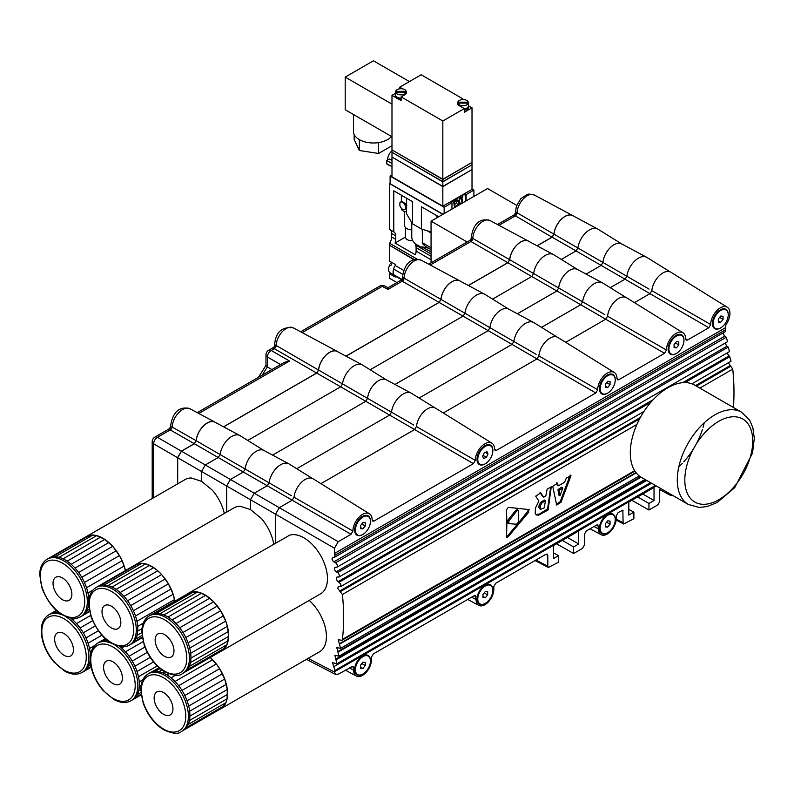 <?xml version="1.0" encoding="UTF-8"?>
<svg xmlns="http://www.w3.org/2000/svg" width="794" height="794" viewBox="0 0 794 794"><rect width="100%" height="100%" fill="white"/><g stroke="black" fill="none" stroke-linecap="round" stroke-linejoin="round"><path stroke-width="1.19" d="M719.662 317.431L723.046 319.387L720.694 322.314L718.342 322.106L718.342 318.97L720.694 316.042L723.046 316.25L723.046 319.387M718.342 320.955L720.694 322.314M713.161 323.525A10.65 6.154 -60 0 1 717.806 312.806A10.65 6.154 -60 0 1 726.024 309.958A10.65 6.154 -60 0 1 728.227 314.831A10.65 6.154 -60 0 1 723.572 325.55A10.65 6.154 -60 0 1 715.364 328.408A10.65 6.154 -60 0 1 713.161 323.525M715.096 328.23A10.65 6.154 -60 0 1 714.799 328.081A10.65 6.154 -60 0 1 712.595 323.198A10.65 6.154 -60 0 1 720.128 310.156A10.65 6.154 -60 0 1 725.458 309.63A10.65 6.154 -60 0 1 725.726 309.809M606.676 522.254L610.06 524.209L607.708 527.137L605.356 526.928L605.356 523.792L607.708 520.864L610.06 521.072L610.06 524.209M605.356 525.787L607.708 527.137M600.175 528.347A10.65 6.154 -60 0 1 604.83 517.628A10.65 6.154 -60 0 1 613.037 514.78A10.65 6.154 -60 0 1 615.241 519.653A10.65 6.154 -60 0 1 610.596 530.372A10.65 6.154 -60 0 1 602.388 533.231A10.65 6.154 -60 0 1 600.175 528.347M602.11 533.052A10.65 6.154 -60 0 1 601.822 532.903A10.65 6.154 -60 0 1 599.619 528.03A10.65 6.154 -60 0 1 607.142 514.978A10.65 6.154 -60 0 1 612.472 514.452A10.65 6.154 -60 0 1 612.75 514.631M484.28 592.919L487.665 594.875L485.313 597.803L482.96 597.594L482.96 594.458L485.313 591.53L487.665 591.738L487.665 594.875M482.96 596.443L485.313 597.803M477.78 599.013A10.65 6.154 -60 0 1 482.434 588.294A10.65 6.154 -60 0 1 490.642 585.446A10.65 6.154 -60 0 1 492.846 590.319A10.65 6.154 -60 0 1 488.201 601.038A10.65 6.154 -60 0 1 479.993 603.897A10.65 6.154 -60 0 1 477.78 599.013M479.715 603.718A10.65 6.154 -60 0 1 479.427 603.569A10.65 6.154 -60 0 1 477.214 598.686A10.65 6.154 -60 0 1 484.747 585.644A10.65 6.154 -60 0 1 490.077 585.118A10.65 6.154 -60 0 1 490.355 585.297M606.676 382.658L610.06 384.624L607.708 387.551L605.356 387.333L605.356 384.197L607.708 381.269L610.06 381.477L610.06 384.624M605.356 386.192L607.708 387.551M600.175 388.762A10.65 6.154 -60 0 1 604.83 378.033A10.65 6.154 -60 0 1 613.037 375.185A10.65 6.154 -60 0 1 615.241 380.058A10.65 6.154 -60 0 1 610.596 390.777A10.65 6.154 -60 0 1 602.388 393.635A10.65 6.154 -60 0 1 600.175 388.762M602.11 393.457A10.65 6.154 -60 0 1 601.822 393.308A10.65 6.154 -60 0 1 599.619 388.435A10.65 6.154 -60 0 1 607.142 375.383A10.65 6.154 -60 0 1 612.472 374.857A10.65 6.154 -60 0 1 612.75 375.036M361.885 523.99L365.27 525.946L362.918 528.873L360.565 528.665L360.565 525.529L362.918 522.601L365.27 522.809L365.27 525.946M360.565 527.524L362.918 528.873M355.384 530.084A10.65 6.154 -60 0 1 360.039 519.365A10.65 6.154 -60 0 1 368.247 516.517A10.65 6.154 -60 0 1 370.451 521.39A10.65 6.154 -60 0 1 365.796 532.109A10.65 6.154 -60 0 1 357.588 534.967A10.65 6.154 -60 0 1 355.384 530.084M357.32 534.789A10.65 6.154 -60 0 1 357.022 534.64A10.65 6.154 -60 0 1 354.819 529.767A10.65 6.154 -60 0 1 362.352 516.715A10.65 6.154 -60 0 1 367.682 516.189A10.65 6.154 -60 0 1 367.95 516.368M728.336 362.759L732.753 369.111A212.961 119.695 61.3 0 1 733.398 407.471M636.897 424.453L342.373 594.498A212.961 126.127 58.7 0 1 342.373 639.418L341.827 640.361L338.254 639.686L340.566 648.37L336.775 647.576L338.949 656.181L334.87 655.229L336.904 663.754L332.497 662.633L334.939 670.493A212.981 126.147 58.7 0 1 334.453 671.764L335.634 674.493L338.224 674.185L353.072 666.206L353.667 670.245A12.555 7.245 120 0 0 356.377 676.051A12.555 7.245 120 0 0 366.014 672.548A12.555 7.245 120 0 0 371.413 659.993L371.413 657.194L373.299 653.938L474.177 595.689L475.477 595.54L476.063 599.579A12.555 7.245 120 0 0 478.782 605.385A12.555 7.245 120 0 0 488.409 601.882A12.555 7.245 120 0 0 493.818 589.327L493.818 586.528L495.694 583.272L545.925 554.272L547.215 554.123L547.8 555.363L547.8 566.231L548.386 567.472L558.569 562.192L558.569 555.631L553.487 552.902M558.579 485.729L564.514 482.305L566.35 478.097L570.946 475.775L561.05 502.215L556.673 505.034L552.743 486.315L557.438 483.248M557.378 483.268L558.202 485.571L557.229 485.015L556.991 483.496M528.744 509.46L528.744 512.16L508.299 536.625L506.82 537.607L506.374 536.506A213.03 122.991 -120 0 0 506.374 509.946L508.299 507.366L529.201 509.589M540.496 493.024L535.692 496.151L538.868 501.064L535.384 508.19L535.225 513.519L536.367 514.949L538.65 515.167L548.078 509.996L551.264 486.811M540.764 492.955L543.562 497.004L545.815 496.032L547.126 489.193L551.324 486.782M540.426 493.064L542.501 496.389L544.049 497.054M528.437 509.43L527.623 511.505L518.353 523.038M517.609 523.971L506.443 537.26M518.641 511.376L518.095 510.195L516.924 510.77L508.875 520.924L508.875 523.633L516.576 524.258L518.641 521.767A213.03 122.991 -120 0 0 518.641 511.376M518.214 510.244L517.192 509.649L515.554 510.582L507.753 520.278L507.753 522.978M540.267 505.609L542.213 502.632L545.528 500.716L544.118 507.922L540.307 509.46L540.267 505.609L539.146 504.954L538.808 507.545L540.307 509.46M542.213 502.632L541.081 501.987L544.396 500.061L545.528 500.716M550.649 487.169L547.612 508.914L539.414 514.016L535.94 514.641M541.081 501.987L539.146 504.954M516.715 205.378L487.556 188.535L431.063 221.159L431.063 262.844M404.761 209.517A4.258 2.461 -120 0 0 404.761 204.594A4.258 2.461 -120 0 0 400.494 202.133A4.258 2.461 -120 0 0 399.898 202.778L399.898 205.725A4.258 2.461 -120 0 0 404.761 209.517L406.578 208.306M401.367 208.256L401.367 208.624A5.588 3.226 180 0 0 406.578 211.77M404.652 211.482L404.652 226.072A7.454 4.307 180 0 0 411.768 229.803M412.82 240.761A6.66 3.841 180 0 1 405.387 237.088L405.387 227.451M405.387 237.088L395.045 243.063A8.526 4.923 120 0 0 395.759 239.361L395.759 235.887A8.526 4.923 120 0 0 393.993 231.987A8.526 4.923 120 0 0 393.774 231.878L393.774 190.828L412.493 201.626L412.493 223.809L421.386 228.94L421.386 206.768L438.685 216.752M401.367 201.636L401.367 195.205M401.367 201.934C401.843 201.17 403.68 202.242 406.875 205.14M406.578 198.212L406.578 213.884L412.493 223.809M431.063 233.009L427.48 230.935L421.386 228.94M395.045 243.063L415.381 254.805A8.526 4.923 -60 0 0 416.096 251.103L431.063 259.747M417.217 259.191L389.636 243.272A8.526 4.923 120 0 0 391.611 236.969L391.611 233.496A8.526 4.923 120 0 0 390.053 229.724M442.834 214.36L389.636 183.652L389.636 229.486L393.774 231.878M422.239 229.277L422.577 243.698L425.247 246.269L431.063 249.683M411.768 223.193L411.768 237.029A20.237 11.682 0 0 0 422.646 247.391L431.063 251.767M428.194 248.026A20.237 11.682 180 0 1 422.646 246.914M431.063 231.699L427.48 230.935M416.096 251.103L416.096 247.629A8.526 4.923 -60 0 0 415.53 245.009L415.53 243.818M389.636 243.272L389.636 245.286L414.408 259.598M415.53 245.009L431.063 253.981M390.013 245.505L413.922 259.747M389.636 245.723L389.636 261.166L395.283 264.422L395.283 265.543A7.722 4.456 120 0 0 393.496 268.968L402.766 274.327M390.747 273.136L389.636 273.771L389.636 278.337L396.921 282.545M403.789 270.456L395.283 265.543M389.636 273.771L395.283 277.037L395.283 276.064M393.496 268.968L393.496 274.555L401.982 279.458M393.496 274.555A7.722 4.456 120 0 0 394.529 275.627L401.675 279.756M393.496 274.019A7.454 4.307 -60 0 1 393.119 271.985A7.454 4.307 -60 0 1 393.496 269.503M393.655 274.813L390.142 272.789A7.454 4.307 -60 0 1 388.603 269.374A7.454 4.307 -60 0 1 389.765 264.878L390.896 265.533A7.454 4.307 -60 0 1 391.69 264.144L390.569 263.499A7.454 4.307 -60 0 1 391.511 262.248M86.159 536.684A33.288 19.215 60 0 1 86.298 536.605A33.288 19.215 60 0 1 89.275 535.414A33.288 19.215 60 0 1 92.819 535.047A33.288 19.215 60 0 1 96.66 535.613A33.288 19.215 60 0 1 100.689 537.072A33.288 19.215 60 0 1 104.798 539.404A33.288 19.215 60 0 1 108.838 542.52A33.288 19.215 60 0 1 112.708 546.332A33.288 19.215 60 0 1 116.281 550.728A33.288 19.215 60 0 1 119.447 555.572A33.288 19.215 60 0 1 122.107 560.713A33.288 19.215 60 0 1 124.192 565.993A33.288 19.215 60 0 1 125.462 570.529L122.107 560.713L119.447 555.572L112.708 546.332L104.798 539.404L96.66 535.613L92.819 535.047L86.159 536.684L48.791 558.261M86.298 536.605L185.161 479.526A33.288 19.215 60 0 1 191.235 477.968L201.527 481.333L212.375 490.176A33.288 19.215 60 0 1 224.325 513.45M67.927 600.81A13.319 7.692 60 0 1 55.272 591.679A13.319 7.692 60 0 1 55.808 577.268A13.319 7.692 60 0 1 69.118 584.96A13.319 7.692 60 0 1 69.118 600.333A13.319 7.692 60 0 1 67.927 600.81M77.445 618.06A33.288 19.215 -120 0 0 80.422 616.869L81.931 616.005A33.288 19.215 -120 0 0 82.07 615.916L89.583 611.579M82.07 615.916A33.288 19.215 -120 0 0 84.68 613.772L89.464 611.003M84.68 613.772A33.288 19.215 -120 0 0 86.705 610.814L89.166 609.395M86.705 610.814A33.288 19.215 -120 0 0 88.074 607.132L88.809 606.705M88.819 600.333A33.288 19.215 -120 0 0 88.72 598.1L89.236 597.803M88.72 598.1A33.288 19.215 -120 0 0 87.965 593.009L92.819 590.2M87.965 593.009A33.288 19.215 -120 0 0 86.536 587.739L124.192 565.993M86.536 587.739A33.288 19.215 -120 0 0 84.452 582.459L122.107 560.713M84.452 582.459A33.288 19.215 -120 0 0 81.782 577.317L119.447 555.572M81.782 577.317A33.288 19.215 -120 0 0 78.616 572.474L116.281 550.728M78.616 572.474A33.288 19.215 -120 0 0 75.053 568.077L112.708 546.332M75.053 568.077A33.288 19.215 -120 0 0 71.182 564.266L108.838 542.52M71.182 564.266A33.288 19.215 -120 0 0 67.133 561.15L104.798 539.404M67.133 561.15A33.288 19.215 -120 0 0 63.034 558.817L100.689 537.072M63.034 558.817A33.288 19.215 -120 0 0 58.994 557.348L96.66 535.613M58.994 557.348A33.288 19.215 -120 0 0 55.153 556.793L92.819 535.047M55.153 556.793A33.288 19.215 -120 0 0 51.62 557.15L89.275 535.414M88.074 607.132A33.288 19.215 -120 0 0 88.66 603.897M51.62 557.15A33.288 19.215 -120 0 0 48.642 558.341A33.288 19.215 -120 0 0 48.494 558.43M264.184 450.625A15.682 9.052 120 0 0 263.886 450.456A15.682 9.052 120 0 0 252.442 454.237A15.682 9.052 120 0 0 245.177 469.016L269.087 482.831L267.231 485.739L243.301 472.023L194.351 443.757L196.217 440.749L220.127 454.565L218.271 457.473L205.289 464.966L201.527 471.487L201.527 481.333M177.687 483.844L177.687 457.721L181.459 451.2L194.351 443.757M54.667 640.113A13.319 7.692 60 0 1 57.376 632.897A13.319 7.692 60 0 1 70.686 640.589A13.319 7.692 60 0 1 70.686 655.963A13.319 7.692 60 0 1 60.87 652.847A13.319 7.692 60 0 1 54.667 640.113M94.694 645.492L89.514 648.49A33.288 19.215 -120 0 0 88.055 643.219L101.84 635.25M88.055 643.219A33.288 19.215 -120 0 0 85.951 637.929L98.297 630.803M85.951 637.929A33.288 19.215 -120 0 0 83.271 632.798L95.191 625.92M83.271 632.798A33.288 19.215 -120 0 0 80.095 627.965L92.6 620.749M80.095 627.965A33.288 19.215 -120 0 0 76.512 623.588L90.615 615.449M76.512 623.588A33.288 19.215 -120 0 0 72.641 619.786L74.785 618.556M58.855 612.621A33.288 19.215 -120 0 0 56.622 612.412L57.773 611.747M56.622 612.412A33.288 19.215 -120 0 0 53.099 612.799L56.632 610.765M50.439 613.841L56.305 610.457M66.091 616.928A33.288 19.215 -120 0 1 87.241 646.296A33.288 19.215 -120 0 1 81.99 672.498L83.499 671.625A33.288 19.215 -120 0 0 83.727 671.496L91.161 667.198M83.727 671.496A33.288 19.215 -120 0 0 86.318 669.322L91.032 666.603M86.318 669.322A33.288 19.215 -120 0 0 88.323 666.345L90.724 664.955M88.323 666.345A33.288 19.215 -120 0 0 89.672 662.653L90.377 662.246M90.397 655.963A33.288 19.215 -120 0 0 90.278 653.581L90.844 653.254M89.672 662.653A33.288 19.215 -120 0 0 90.228 659.516M53.099 612.799A33.288 19.215 -120 0 0 50.211 613.97A33.288 19.215 -120 0 0 49.992 614.099M72.641 619.786A33.288 19.215 -120 0 0 70.894 618.347M90.278 653.581A33.288 19.215 -120 0 0 89.514 648.49M725.269 331.674L725.696 329.679A212.981 119.705 61.3 0 0 725.24 327.862L726.014 324.647A13.617 7.861 120 0 0 727.254 307.238A13.617 7.861 120 0 0 716.724 310.722A13.617 7.861 120 0 0 710.69 324.498L708.804 327.753L687.574 340.011L686.244 340.14L685.698 338.929A13.617 7.861 120 0 0 682.999 332.795A13.617 7.861 120 0 0 672.468 336.269A13.617 7.861 120 0 0 666.434 350.045L664.548 353.3L618.844 379.691L617.543 379.84L616.968 378.609A13.617 7.861 120 0 0 614.268 372.475A13.617 7.861 120 0 0 603.738 375.949A13.617 7.861 120 0 0 597.703 389.725L595.818 392.98L496.449 450.357L495.148 450.506L494.573 449.275A13.617 7.861 120 0 0 491.873 443.141A13.617 7.861 120 0 0 481.343 446.615A13.617 7.861 120 0 0 475.308 460.391L473.423 463.646L374.053 521.023L372.684 521.132L372.168 519.941A13.617 7.861 120 0 0 369.478 513.797A13.617 7.861 120 0 0 358.948 517.281A13.617 7.861 120 0 0 352.913 531.057L351.027 534.312L267.231 485.739L254.249 493.223L250.487 499.744L226.647 485.988L226.647 512.11M196.217 440.749A15.682 9.052 -60 0 1 203.492 425.971A15.682 9.052 -60 0 1 214.926 422.19L239.857 435.539A16.595 9.578 120 0 0 227.987 439.3A16.595 9.578 120 0 0 220.127 454.565L245.177 469.016L243.301 472.023L230.419 479.467L338.224 541.707L334.453 548.227L334.453 553.478A212.981 126.147 58.7 0 1 334.939 555.284L334.482 557.289L332.497 557.398L331.981 559.125L332.924 561.06L336.19 563.274L337.331 565.12L337.113 567.085L334.87 567.382L334.353 569.119L335.286 571.055L338.234 573.079L339.375 574.935L339.157 576.901L336.775 577.129L336.259 578.856L337.202 580.791L340.844 584.106L340.775 586.478L338.254 586.637L337.738 588.364L342.373 594.498M264.035 450.535L240.165 435.717A16.595 9.578 120 0 0 239.857 435.539M441.007 299.417A15.682 9.052 -60 0 1 448.282 284.639A15.682 9.052 -60 0 1 459.726 280.858L484.648 294.207A16.595 9.578 120 0 0 472.777 297.968A16.595 9.578 120 0 0 464.917 313.233L463.061 316.141L439.142 302.425L441.007 299.417L513.877 341.499L512.021 344.407L463.061 316.141L370.163 369.776M508.835 309.203L484.955 294.385A16.595 9.578 120 0 0 484.648 294.207M553.994 234.19L577.903 248.006L576.047 250.914L552.128 237.198L553.994 234.19A15.682 9.052 -60 0 1 561.269 219.402A15.682 9.052 -60 0 1 572.702 215.631L597.634 228.98A16.595 9.578 120 0 0 585.764 232.741A16.595 9.578 120 0 0 577.903 248.006L626.863 276.272L625.007 279.18L576.047 250.914L561.298 259.43M537.151 245.842L552.128 237.198M621.811 243.976L597.942 229.158A16.595 9.578 120 0 0 597.634 228.98M577.704 269.613A15.682 9.052 120 0 0 577.417 269.444A15.682 9.052 120 0 0 565.973 273.225A15.682 9.052 120 0 0 558.698 288.004L582.607 301.819L580.751 304.727L507.872 262.745L509.738 259.737L533.647 273.553L531.791 276.461L492.568 299.11M468.42 285.522L507.872 262.745M318.612 370.083L342.522 383.899L340.666 386.807L316.746 373.091L318.612 370.083A15.682 9.052 -60 0 1 325.887 355.305A15.682 9.052 -60 0 1 337.331 351.524L362.253 364.873A16.595 9.578 120 0 0 350.382 368.634A16.595 9.578 120 0 0 342.522 383.899L391.482 412.165L389.626 415.073L340.666 386.807L247.768 440.442M386.43 379.869L362.56 365.051A16.595 9.578 120 0 0 362.253 364.873M509.738 259.737A15.682 9.052 -60 0 1 517.013 244.959A15.682 9.052 -60 0 1 528.457 241.178L553.378 254.527A16.595 9.578 120 0 0 541.508 258.288A16.595 9.578 120 0 0 533.647 273.553L558.698 288.004L556.832 291.011L517.38 313.789M577.566 269.523L553.686 254.705A16.595 9.578 120 0 0 553.378 254.527M223.63 426.854L316.746 373.091M346.025 356.188L439.142 302.425M508.974 309.293A15.682 9.052 120 0 0 508.686 309.124A15.682 9.052 120 0 0 497.243 312.905A15.682 9.052 120 0 0 489.967 327.684L488.102 330.691L394.985 384.455M586.111 274.109L601.078 265.464L602.954 262.457A15.682 9.052 120 0 1 610.219 247.668A15.682 9.052 120 0 1 621.662 243.897L646.594 257.246A16.595 9.578 120 0 0 634.724 261.008A16.595 9.578 120 0 0 626.863 276.272L649.085 289.095M272.59 455.121L365.706 401.357L367.572 398.35A15.682 9.052 120 0 1 374.847 383.571A15.682 9.052 120 0 1 386.281 379.79L411.213 393.139A16.595 9.578 120 0 0 399.342 396.901A16.595 9.578 120 0 0 391.482 412.165L413.704 424.988M177.687 457.721L226.647 485.988L230.419 479.467L181.459 451.2M169.191 428.988A2.66 2.6 120 0 0 170.779 426.239L196.128 440.7L194.262 443.697L170.273 429.921L169.191 428.988L170.779 426.239A5.33 3.077 0 0 1 170.66 425.584L170.66 426.477M169.33 428.77L154.87 437.117A5.33 5.33 0 0 0 152.2 441.732A5.33 3.077 0 0 0 153.669 443.846A5.33 3.236 -60 0 1 157.43 437.325L181.369 451.151L177.598 457.672L177.598 483.893M154.87 437.117A5.33 3.077 60 0 1 157.43 437.325L170.273 429.921A2.66 1.618 119.9 0 0 172.149 426.815A14.838 8.565 120 0 1 178.858 412.503A14.838 8.565 120 0 1 189.895 408.712C176.288 405.079 171.921 417.237 170.66 425.584M197.249 412.652L284.451 362.302L289.542 361.052L198.768 413.466M280.55 364.555L267.439 356.992A5.33 3.236 -60 0 1 271.201 350.472L289.542 361.052M515.594 212.504L515.594 211.214A5.33 3.077 180 0 0 515.911 212.246A2.66 2.491 -60 0 1 514.204 215.194L515.594 212.504L517.073 212.792L553.904 234.141L552.038 237.138L514.204 215.194M498.969 225.327L515.187 215.958A2.66 1.618 119.9 0 0 517.073 212.792A14.352 8.287 120 0 1 523.444 198.758A14.352 8.287 120 0 1 534.243 194.967L572.692 215.551A15.751 9.091 120 0 0 561.219 219.323A15.751 9.091 120 0 0 553.904 234.141M401.288 280.024L387.988 287.706L388.028 289.373L402.211 281.185A2.66 1.618 119.9 0 0 404.086 278.029A14.352 8.287 120 0 1 410.468 263.985A14.352 8.287 120 0 1 421.267 260.204C407.888 256.69 403.878 268.422 402.618 276.441A5.33 3.077 180 0 0 402.925 277.473L440.928 299.378L439.062 302.375L402.211 281.185L401.288 280.024L402.925 277.473A2.66 2.491 -60 0 1 401.228 280.421M430.239 265.007L470.941 241.505A2.66 1.618 119.9 0 0 472.817 238.349A14.352 8.287 120 0 1 479.199 224.305A14.352 8.287 120 0 1 489.997 220.524C476.618 217.01 472.609 228.741 471.348 236.761A5.33 3.077 180 0 0 471.656 237.793L509.659 259.688L507.793 262.685L470.941 241.505L470.018 240.344L471.656 237.793A2.66 2.491 -60 0 1 469.959 240.741M529.132 241.545A15.751 9.091 120 0 0 528.437 241.098A15.751 9.091 120 0 0 516.973 244.87A15.751 9.091 120 0 0 509.659 259.688M215.611 422.557A15.751 9.091 120 0 0 214.916 422.11A15.751 9.091 120 0 0 203.443 425.882A15.751 9.091 120 0 0 196.128 440.7M573.387 215.998A15.751 9.091 120 0 0 572.692 215.551M316.657 373.041L274.307 348.675A2.66 1.618 120 0 0 276.183 345.489L318.533 370.044L316.657 373.041L223.541 426.805M507.793 262.685L468.331 285.473M552.038 237.138L537.062 245.793M460.401 281.225A15.751 9.091 120 0 0 459.706 280.778A15.751 9.091 120 0 0 448.243 284.56A15.751 9.091 120 0 0 440.928 299.378M194.262 443.697L181.369 451.151M271.856 369.577L267.439 366.957A80.025 46.201 120 0 0 262.189 375.165M265.98 354.868A5.33 3.077 0 0 0 267.439 356.992L267.439 366.957L265.98 365.478L265.98 354.868A5.33 5.33 0 0 1 268.64 350.263A5.33 3.077 60 0 1 271.201 350.472L274.307 348.675L273.404 348.02A2.66 2.402 120 0 0 275.161 344.983L276.183 345.489A14.143 8.158 120 0 1 282.416 331.574A14.143 8.158 120 0 1 293.115 327.783L337.311 351.444A15.751 9.091 120 0 0 325.838 355.226A15.751 9.091 120 0 0 318.533 370.044M273.404 348.02L275.161 344.983A5.33 3.077 0 0 1 274.714 343.762C275.965 331.942 282.098 326.622 293.115 327.783M439.062 302.375L345.936 356.139M388.028 289.373L382.232 286.366A5.33 3.077 -62.6 0 1 384.782 286.048A5.33 5.33 0 0 0 379.671 286.158A5.33 3.077 -120 0 1 382.232 286.366L302.137 332.617M338.006 351.891A15.751 9.091 120 0 0 337.311 351.444M174.829 601.177L173.152 594.259L168.407 583.838L161.668 574.598L157.798 570.787L153.758 567.67L145.62 563.869L141.769 563.313L135.119 564.951A33.288 19.215 60 0 1 135.258 564.871A33.288 19.215 60 0 1 138.235 563.68A33.288 19.215 60 0 1 141.769 563.313A33.288 19.215 60 0 1 145.62 563.869A33.288 19.215 60 0 1 149.649 565.338A33.288 19.215 60 0 1 153.758 567.67A33.288 19.215 60 0 1 157.798 570.787A33.288 19.215 60 0 1 161.668 574.598A33.288 19.215 60 0 1 165.241 578.995A33.288 19.215 60 0 1 168.407 583.838A33.288 19.215 60 0 1 171.067 588.979A33.288 19.215 60 0 1 173.152 594.259A33.288 19.215 60 0 1 174.591 599.53A33.288 19.215 60 0 1 174.898 601.147M135.258 564.871L234.121 507.793A33.288 19.215 60 0 1 240.195 506.235L250.487 509.599L261.335 518.442A33.288 19.215 60 0 1 273.741 543.999M116.887 629.076A13.319 7.692 60 0 1 104.232 619.945A13.319 7.692 60 0 1 104.758 605.534A13.319 7.692 60 0 1 118.078 613.226A13.319 7.692 60 0 1 118.078 628.6A13.319 7.692 60 0 1 116.887 629.076M135.119 564.951L97.741 586.528M126.405 646.326A33.288 19.215 -120 0 0 129.382 645.135L130.891 644.271A33.288 19.215 -120 0 0 131.03 644.182L142.295 637.681M131.03 644.182A33.288 19.215 -120 0 0 133.64 642.038L142.205 637.096M133.64 642.038A33.288 19.215 -120 0 0 135.665 639.081L141.997 635.418M135.665 639.081A33.288 19.215 -120 0 0 137.034 635.399L141.818 632.639M137.034 635.399A33.288 19.215 -120 0 0 137.709 631.121L141.977 628.659M137.709 631.121A33.288 19.215 -120 0 0 137.67 626.367L143.307 623.111M137.67 626.367A33.288 19.215 -120 0 0 136.925 621.275L174.591 599.53M136.925 621.275A33.288 19.215 -120 0 0 135.486 616.005L173.152 594.259M135.486 616.005A33.288 19.215 -120 0 0 133.412 610.725L171.067 588.979M133.412 610.725A33.288 19.215 -120 0 0 130.742 605.584L168.407 583.838M130.742 605.584A33.288 19.215 -120 0 0 127.576 600.74L165.241 578.995M127.576 600.74A33.288 19.215 -120 0 0 124.003 596.344L161.668 574.598M124.003 596.344A33.288 19.215 -120 0 0 120.142 592.532L157.798 570.787M120.142 592.532A33.288 19.215 -120 0 0 116.093 589.406L153.758 567.67M116.093 589.406A33.288 19.215 -120 0 0 111.994 587.084L149.649 565.338M111.994 587.084A33.288 19.215 -120 0 0 107.954 585.615L145.62 563.869M107.954 585.615A33.288 19.215 -120 0 0 104.113 585.059L141.769 563.313M104.113 585.059A33.288 19.215 -120 0 0 100.58 585.416L138.235 563.68M100.58 585.416A33.288 19.215 -120 0 0 97.602 586.607A33.288 19.215 -120 0 0 97.454 586.697M334.453 548.227L250.487 499.744L250.487 509.599M103.627 668.379A13.319 7.692 60 0 1 106.336 661.164A13.319 7.692 60 0 1 119.646 668.856A13.319 7.692 60 0 1 119.646 684.23A13.319 7.692 60 0 1 109.83 681.113A13.319 7.692 60 0 1 103.627 668.379M157.172 665.948L138.464 676.756A33.288 19.215 -120 0 0 137.015 671.486L153.54 661.938M137.015 671.486A33.288 19.215 -120 0 0 134.911 666.196L150.195 657.372M134.911 666.196A33.288 19.215 -120 0 0 132.231 661.065L147.287 652.37M132.231 661.065A33.288 19.215 -120 0 0 129.055 656.231L144.905 647.08M129.055 656.231A33.288 19.215 -120 0 0 125.472 651.854L143.138 641.651M125.472 651.854A33.288 19.215 -120 0 0 121.601 648.053L123.735 646.822M107.815 640.887A33.288 19.215 -120 0 0 105.582 640.679L106.733 640.014M105.582 640.679A33.288 19.215 -120 0 0 102.059 641.066L105.592 639.031M99.399 642.108L105.265 638.723M115.051 645.194A33.288 19.215 -120 0 1 136.191 674.563A33.288 19.215 -120 0 1 130.95 700.765L132.459 699.891A33.288 19.215 -120 0 0 132.687 699.762L141.163 694.869M132.687 699.762A33.288 19.215 -120 0 0 135.278 697.589L141.074 694.244M135.278 697.589A33.288 19.215 -120 0 0 137.283 694.611L140.895 692.527M137.283 694.611A33.288 19.215 -120 0 0 138.632 690.919L140.786 689.668M138.632 690.919A33.288 19.215 -120 0 0 139.287 686.621L141.094 685.579M139.287 686.621A33.288 19.215 -120 0 0 139.238 681.848L142.86 679.753M102.059 641.066A33.288 19.215 -120 0 0 99.171 642.237A33.288 19.215 -120 0 0 98.952 642.366M121.601 648.053A33.288 19.215 -120 0 0 119.854 646.614M139.238 681.848A33.288 19.215 -120 0 0 138.464 676.756M312.419 478.445L289.115 463.984A16.595 9.578 120 0 0 288.817 463.805A16.595 9.578 120 0 0 276.947 467.567A16.595 9.578 120 0 0 269.087 482.831L291.309 495.654M557.209 337.113L533.915 322.652A16.595 9.578 120 0 0 533.608 322.473A16.595 9.578 120 0 0 521.737 326.235A16.595 9.578 120 0 0 513.877 341.499L536.109 354.322M708.804 327.753L625.007 279.18L610.249 287.696M670.196 271.885L646.892 257.415A16.595 9.578 120 0 0 646.594 257.246M664.548 353.3L580.751 304.727L541.518 327.376M434.814 407.779L411.52 393.318A16.595 9.578 120 0 0 411.213 393.139M625.94 297.432L602.646 282.972A16.595 9.578 120 0 0 602.338 282.793A16.595 9.578 120 0 0 590.468 286.555A16.595 9.578 120 0 0 582.607 301.819L604.839 314.642M473.423 463.646L389.626 415.073L296.728 468.708M595.818 392.98L512.021 344.407L419.123 398.042M369.478 513.797L313.124 478.812A15.751 9.091 120 0 0 301.561 482.226A15.751 9.091 120 0 0 294.048 497.233L292.182 500.23L279.28 507.684L275.518 514.204L275.518 542.977M491.873 443.141L435.519 408.146A15.751 9.091 120 0 0 423.956 411.56A15.751 9.091 120 0 0 416.443 426.567L414.577 429.564L320.905 483.645M614.268 372.475L557.924 337.48A15.751 9.091 120 0 0 546.351 340.894A15.751 9.091 120 0 0 538.848 355.911L536.972 358.908L443.31 412.979M682.999 332.795L626.655 297.8A15.751 9.091 120 0 0 615.082 301.214A15.751 9.091 120 0 0 607.579 316.22L605.703 319.218L565.705 342.313M727.254 307.238L670.9 272.253A15.751 9.091 120 0 0 659.338 275.667A15.751 9.091 120 0 0 651.824 290.673L649.958 293.671L634.436 302.633M560.137 495.585L559.085 490.315L562.827 488.121L559.939 495.664L558.827 495.029L557.974 489.67L561.547 487.258L562.827 488.121M507.297 522.849L508.875 523.633M688.388 504.488L641.403 477.363A53.258 30.867 -60 0 1 639.914 418.289A53.258 30.867 -60 0 1 685.311 382.599A53.258 30.867 -60 0 1 694.661 385.11L741.646 412.235A53.258 30.867 120 0 0 686.899 445.414A53.258 30.867 120 0 0 688.388 504.488L699.266 507.455L707.236 506.512L717.2 502.463L734.708 487.665L752.523 453.096L754.3 438.308L752.911 427.857L749.754 420.324L741.646 412.235M704.228 422.785A53.258 30.867 -60 0 1 703.037 427.43M702.402 429.534A53.258 30.867 -60 0 1 683.743 461.85M682.245 463.448A53.258 30.867 -60 0 1 678.82 466.803M159.931 613.752L197.587 592.006A33.288 19.215 60 0 1 201.577 593.207L163.911 614.953A33.288 19.215 -120 0 0 159.931 613.752A33.288 19.215 -120 0 0 156.16 613.474A33.288 19.215 -120 0 0 152.746 614.109A33.288 19.215 -120 0 0 150.751 615.013L149.242 615.886A33.288 19.215 -120 0 1 182.531 635.101A33.288 19.215 -120 0 1 182.531 673.54L184.039 672.667A33.288 19.215 -120 0 0 185.022 672.032L222.687 650.286L226.955 644.698L228.583 636.391L227.382 626.357L225.744 621.067L220.653 610.745L213.685 601.792L205.676 595.282L197.587 592.006L190.401 592.364L187.424 593.912A33.288 19.215 60 0 1 188.416 593.267L289.711 535.146A33.288 19.215 60 0 1 321.659 557.408A33.288 19.215 60 0 1 320.558 593.852L221.705 650.921A33.288 19.215 60 0 1 220.653 651.457M164.328 656.191A13.319 7.692 60 0 1 155.823 644.45A13.319 7.692 60 0 1 157.917 633.94A13.319 7.692 60 0 1 171.226 641.631A13.319 7.692 60 0 1 171.226 657.005A13.319 7.692 60 0 1 164.328 656.191M156.16 613.474L193.825 591.729A33.288 19.215 60 0 1 197.587 592.006M152.746 614.109L190.401 592.364A33.288 19.215 60 0 1 193.825 591.729M151.803 614.477L187.424 593.912M185.022 672.032A33.288 19.215 -120 0 0 187.463 669.63L225.129 647.884A33.288 19.215 60 0 1 222.687 650.286A33.288 19.215 60 0 1 221.705 650.921M187.463 669.63A33.288 19.215 -120 0 0 189.3 666.444L226.955 644.698A33.288 19.215 60 0 1 225.129 647.884M189.3 666.444A33.288 19.215 -120 0 0 190.461 662.573L228.126 640.827A33.288 19.215 60 0 1 226.955 644.698M190.461 662.573A33.288 19.215 -120 0 0 190.927 658.137L228.583 636.391A33.288 19.215 60 0 1 228.126 640.827M190.927 658.137A33.288 19.215 -120 0 0 190.679 653.264L228.335 631.518A33.288 19.215 60 0 1 228.583 636.391M190.679 653.264A33.288 19.215 -120 0 0 189.716 648.103L227.382 626.357A33.288 19.215 60 0 1 228.335 631.518M189.716 648.103A33.288 19.215 -120 0 0 188.079 642.812L225.744 621.067A33.288 19.215 60 0 1 227.382 626.357M188.079 642.812A33.288 19.215 -120 0 0 185.816 637.552L223.481 615.816A33.288 19.215 60 0 1 225.744 621.067M185.816 637.552A33.288 19.215 -120 0 0 182.987 632.49L220.653 610.745A33.288 19.215 60 0 1 223.481 615.816M182.987 632.49A33.288 19.215 -120 0 0 179.692 627.766L217.358 606.021A33.288 19.215 60 0 1 220.653 610.745M179.692 627.766A33.288 19.215 -120 0 0 176.02 623.528L213.685 601.792A33.288 19.215 60 0 1 217.358 606.021M176.02 623.528A33.288 19.215 -120 0 0 172.09 619.916L209.745 598.17A33.288 19.215 60 0 1 213.685 601.792M172.09 619.916A33.288 19.215 -120 0 0 168.01 617.027L205.676 595.282A33.288 19.215 60 0 1 209.745 598.17M168.01 617.027A33.288 19.215 -120 0 0 163.911 614.953M201.577 593.207A33.288 19.215 60 0 1 205.676 595.282M188.416 593.267A33.288 19.215 60 0 1 190.401 592.364M309.194 600.413A33.288 19.215 60 0 1 319.535 651.795L220.682 708.873A33.288 19.215 60 0 1 219.63 709.409M163.306 714.143A13.319 7.692 60 0 1 154.81 702.402A13.319 7.692 60 0 1 156.894 691.892A13.319 7.692 60 0 1 170.204 699.574A13.319 7.692 60 0 1 170.204 714.947A13.319 7.692 60 0 1 163.306 714.143M164.725 671.843L162.899 672.895A33.288 19.215 -120 0 0 158.909 671.704L161.887 669.977M158.909 671.704A33.288 19.215 -120 0 0 155.148 671.416L160.07 668.568M155.148 671.416A33.288 19.215 -120 0 0 151.723 672.061L159.137 667.774M150.781 672.429L159.018 667.675M151.723 672.061A33.288 19.215 -120 0 0 149.729 672.965L148.22 673.828A33.288 19.215 -120 0 1 181.508 693.053A33.288 19.215 -120 0 1 181.508 731.482L183.017 730.619A33.288 19.215 -120 0 0 184 729.974L221.665 708.228L225.933 702.65L227.104 698.78L227.312 689.47L224.722 679.019L219.63 668.697L216.335 663.973L210.212 657.482M184 729.974A33.288 19.215 -120 0 0 186.441 727.572L224.107 705.836A33.288 19.215 60 0 1 221.665 708.228A33.288 19.215 60 0 1 220.682 708.873M186.441 727.572A33.288 19.215 -120 0 0 188.277 724.396L225.933 702.65A33.288 19.215 60 0 1 224.107 705.836M188.277 724.396A33.288 19.215 -120 0 0 189.438 720.525L227.104 698.78A33.288 19.215 60 0 1 225.933 702.65M189.438 720.525A33.288 19.215 -120 0 0 189.905 716.089L227.56 694.343A33.288 19.215 60 0 1 227.104 698.78M189.905 716.089A33.288 19.215 -120 0 0 189.657 711.216L227.312 689.47A33.288 19.215 60 0 1 227.56 694.343M189.657 711.216A33.288 19.215 -120 0 0 188.694 706.055L226.359 684.309A33.288 19.215 60 0 1 227.312 689.47M188.694 706.055A33.288 19.215 -120 0 0 187.056 700.765L224.722 679.019A33.288 19.215 60 0 1 226.359 684.309M187.056 700.765A33.288 19.215 -120 0 0 184.794 695.504L222.459 673.759A33.288 19.215 60 0 1 224.722 679.019M184.794 695.504A33.288 19.215 -120 0 0 181.975 690.433L219.63 668.697A33.288 19.215 60 0 1 222.459 673.759M181.975 690.433A33.288 19.215 -120 0 0 178.67 685.718L216.335 663.973A33.288 19.215 60 0 1 219.63 668.697M178.67 685.718A33.288 19.215 -120 0 0 174.998 681.48L212.663 659.735A33.288 19.215 60 0 1 216.335 663.973M174.998 681.48A33.288 19.215 -120 0 0 171.067 677.868L175.583 675.257M171.067 677.868A33.288 19.215 -120 0 0 166.988 674.969L168.894 673.878M166.988 674.969A33.288 19.215 -120 0 0 162.899 672.895M210.281 657.442A33.288 19.215 60 0 1 212.663 659.735M722.848 333.063L724.664 336.209L726.282 337.212L727.562 341.698L336.904 567.244M725.101 343.127L726.907 346.273L728.227 347.087L729.507 351.573L338.949 577.059M726.917 353.062L729.755 356.714L731.036 361.201L691.882 383.81M725.24 327.862L334.453 553.478M351.027 534.312L338.224 541.707M485.124 463.875A11.185 6.461 -60 0 1 484.936 463.994A11.185 6.461 -60 0 1 477.025 459.418A11.185 6.461 -60 0 1 484.936 445.722A11.185 6.461 -60 0 1 492.846 450.516M676.26 353.529A11.185 6.461 -60 0 1 676.061 353.648A11.185 6.461 -60 0 1 668.161 349.072A11.185 6.461 -60 0 1 676.061 335.376A11.185 6.461 -60 0 1 683.971 340.169M607.529 393.209A11.185 6.461 -60 0 1 607.331 393.328A11.185 6.461 -60 0 1 599.43 388.762A11.185 6.461 -60 0 1 607.331 375.056A11.185 6.461 -60 0 1 615.241 379.85M720.505 327.982A11.185 6.461 -60 0 1 720.317 328.091A11.185 6.461 -60 0 1 712.407 323.525A11.185 6.461 -60 0 1 720.317 309.829A11.185 6.461 -60 0 1 728.227 314.623M362.729 534.541A11.185 6.461 -60 0 1 362.54 534.65A11.185 6.461 -60 0 1 354.63 530.084A11.185 6.461 -60 0 1 362.54 516.388A11.185 6.461 -60 0 1 370.451 521.182M660.33 488.28L659.715 489.66L659.715 501.619L657.829 504.885L648.946 510.016L648.946 503.456L654.028 500.518L654.028 487.486L628.808 502.046L628.808 515.078L633.89 512.14L633.89 518.7L623.707 523.98L616.134 520.06M667.794 492.598A12.555 7.245 120 0 0 669.908 495.039A12.555 7.245 120 0 0 672.855 495.516M656.291 485.958L334.453 671.764M616.204 519.157L623.121 522.75L622.833 510.165L618.089 512.606L616.213 515.862L616.213 518.661A12.555 7.245 120 0 1 610.804 531.216A12.555 7.245 120 0 1 601.177 534.719A12.555 7.245 120 0 1 598.458 528.913L597.872 524.874L596.572 525.033L586.27 530.978L584.384 534.233L584.384 545.111L582.508 548.366L573.625 553.497L573.625 546.937L578.707 543.999L578.707 530.968L553.487 545.528L553.487 558.569L558.569 555.631M623.121 522.75L623.707 523.98M362.729 674.136A11.185 6.461 -60 0 1 362.54 674.245A11.185 6.461 -60 0 1 354.63 669.679A11.185 6.461 -60 0 1 362.54 655.983A11.185 6.461 -60 0 1 370.451 660.767M485.124 603.47A11.185 6.461 -60 0 1 484.936 603.579A11.185 6.461 -60 0 1 477.025 599.013A11.185 6.461 -60 0 1 484.936 585.317A11.185 6.461 -60 0 1 492.846 590.101M607.529 532.804A11.185 6.461 -60 0 1 607.331 532.913A11.185 6.461 -60 0 1 599.43 528.347A11.185 6.461 -60 0 1 607.331 514.651A11.185 6.461 -60 0 1 615.241 519.445M538.848 355.911L597.703 389.725M573.625 546.937L562.331 540.416M573.625 553.497L556.505 543.791M416.443 426.567L475.308 460.391M654.028 500.518L642.743 493.997M648.946 503.456L637.651 496.935M648.946 510.016L631.826 500.299M607.579 316.22L666.434 350.045M294.048 497.233L352.913 531.057M578.707 543.999L567.422 537.488M651.824 290.673L710.69 324.498M633.89 512.14L628.808 509.411M569.764 476.122L560.197 501.709L556.227 504.309M561.05 502.215L560.197 501.709M467.16 242.001L431.063 221.159M675.406 342.978L678.791 344.933L676.438 347.871L674.086 347.653L674.086 344.517L676.438 341.589L678.791 341.797L678.791 344.933M674.086 346.512L676.438 347.871M668.905 349.072A10.65 6.154 -60 0 1 673.56 338.353A10.65 6.154 -60 0 1 681.768 335.505A10.65 6.154 -60 0 1 683.971 340.378A10.65 6.154 -60 0 1 679.327 351.097A10.65 6.154 -60 0 1 671.119 353.955A10.65 6.154 -60 0 1 668.905 349.072M670.841 353.777A10.65 6.154 -60 0 1 670.553 353.628A10.65 6.154 -60 0 1 668.35 348.755A10.65 6.154 -60 0 1 675.873 335.703A10.65 6.154 -60 0 1 681.202 335.177A10.65 6.154 -60 0 1 681.48 335.356M361.885 663.586L365.27 665.541L362.918 668.469L360.565 668.26L360.565 665.124L362.918 662.196L365.27 662.404L365.27 665.541M360.565 667.109L362.918 668.469M355.384 669.679A10.65 6.154 -60 0 1 360.039 658.96A10.65 6.154 -60 0 1 368.247 656.112A10.65 6.154 -60 0 1 370.451 660.985A10.65 6.154 -60 0 1 365.796 671.704A10.65 6.154 -60 0 1 357.588 674.563A10.65 6.154 -60 0 1 355.384 669.679M357.32 674.384A10.65 6.154 -60 0 1 357.022 674.235A10.65 6.154 -60 0 1 354.819 669.352A10.65 6.154 -60 0 1 362.352 656.31A10.65 6.154 -60 0 1 367.682 655.784A10.65 6.154 -60 0 1 367.95 655.953M486.385 457.344L483.685 458.525L482.613 456.252L484.251 452.808L486.94 451.627L488.012 453.89L486.385 457.344L483.02 455.399M485.313 452.332L488.012 453.89M491.337 456.818A10.65 6.154 -60 0 1 479.993 464.301A10.65 6.154 -60 0 1 479.288 453.334A10.65 6.154 -60 0 1 490.642 445.851A10.65 6.154 -60 0 1 491.337 456.818M479.715 464.123A10.65 6.154 -60 0 1 479.427 463.974A10.65 6.154 -60 0 1 477.214 459.101A10.65 6.154 -60 0 1 478.722 453.007A10.65 6.154 -60 0 1 484.747 446.049A10.65 6.154 -60 0 1 490.077 445.523A10.65 6.154 -60 0 1 490.355 445.702M387.571 159.941A8.258 4.764 -60 0 1 391.988 150.751M391.988 166.74L386.718 163.703L386.718 160.438L389.239 158.979L391.502 160.279A8.258 4.764 -60 0 1 391.988 158.522A8.258 4.764 -60 0 0 391.502 160.279L391.988 160.567M386.698 162.79L387.095 164.348L390.39 165.817M457.81 104.391L457.81 103.111A5.33 3.077 0 0 0 459.309 104.828A5.33 3.077 0 0 0 464.738 105.572A5.33 3.077 0 0 0 468.341 103.111L468.341 102.188A5.33 3.077 0 0 0 463.071 99.578A5.33 3.077 0 0 0 457.81 102.188L457.81 103.111L468.341 103.111L468.341 104.421A5.33 3.077 0 0 0 468.4 103.954A5.33 3.077 0 0 0 468.341 103.498M457.81 103.498A5.33 3.077 0 0 0 457.751 103.954A5.33 3.077 0 0 0 457.801 104.371M464.301 108.907A5.33 3.077 0 0 0 468.4 105.92L468.4 103.954M468.341 102.188L457.81 102.188M464.301 109.066A5.588 3.226 0 0 0 468.668 105.92A5.588 3.226 0 0 0 468.4 104.927M464.301 110.148A5.588 3.226 0 0 0 468.668 107.001L468.668 105.92L472.013 107.815L464.301 112.272L464.301 108.58L459.121 105.592A5.588 3.226 0 0 1 457.483 103.309A5.588 3.226 0 0 1 457.81 102.218M462.882 99.578L462.882 98.853L461.324 99.746M462.882 98.853L421.177 74.765L399.71 87.161L402.677 88.878M472.013 107.815L472.013 162.403L442.834 179.255L442.834 120.976L401.119 96.888L404.89 94.714A5.588 3.226 0 0 0 406.528 92.432A5.588 3.226 0 0 0 406.2 91.35M442.834 120.976L464.301 108.58M395.611 94.059A5.588 3.226 0 0 0 395.343 95.042L395.343 96.134A5.588 3.226 0 0 0 395.958 97.612L391.988 95.32L391.988 149.897L442.834 179.255L392.365 150.116M391.988 95.32L395.611 93.226M399.71 88.789L399.71 87.161M401.119 96.888L401.119 100.59L398.37 99.002A5.588 3.226 0 0 0 401.119 99.359M395.958 97.612A5.588 3.226 0 0 0 398.37 99.002M395.343 95.042A5.588 3.226 0 0 0 401.119 98.267M395.67 92.63A5.33 3.077 0 0 0 395.611 93.087L395.611 95.042A5.33 3.077 0 0 0 397.169 97.215A5.33 3.077 0 0 0 401.119 98.119M471.636 162.621L442.834 179.255M395.611 93.087A5.33 3.077 0 0 0 395.67 93.543L395.67 92.243A5.33 3.077 0 0 0 397.169 93.96A5.33 3.077 0 0 0 402.598 94.704A5.33 3.077 0 0 0 406.2 92.243L406.2 91.32A5.33 3.077 0 0 0 400.93 88.71A5.33 3.077 0 0 0 395.67 91.32L395.67 92.243L406.2 92.243L406.2 93.523M406.21 93.503A5.33 3.077 0 0 0 406.26 93.087A5.33 3.077 0 0 0 406.2 92.63M471.825 162.512L442.834 179.474L392.176 150.006M406.2 91.32L395.67 91.32M471.636 165.003L442.834 181.637L472.013 164.785L472.013 162.621M391.988 150.116L391.988 152.279L442.834 181.637L442.834 179.474M442.834 181.637L392.365 152.498M471.825 164.894L442.834 181.856L392.176 152.388M472.013 165.003L472.013 169.569L442.834 186.421L442.834 181.856M391.988 152.498L391.988 157.063L442.834 186.421L392.365 157.281M442.834 186.421L471.636 169.787M471.825 169.678L442.834 186.64L392.176 157.172M391.988 157.281L391.988 176.854L442.834 206.202L472.013 189.359L472.013 169.787M442.834 206.202L442.834 186.64M386.718 160.438L391.988 163.485M391.988 145.749L378.609 153.47L359.315 150.493L354.144 139.347L354.144 134.444M391.462 136.429A19.969 11.533 180 0 1 378.609 142.602A19.969 11.533 180 0 1 359.315 139.615L359.315 150.493M378.609 142.602L378.609 153.47M359.315 139.615A19.969 11.533 180 0 1 353.469 131.467L353.469 114.495M391.988 136.737L345.192 109.721L345.192 77.107L373.438 60.801L409.406 81.564M391.988 104.123L345.192 77.107M458.059 205.537L457.404 205.745L458.475 202.033L456.679 200.118L457.324 199.909L458.833 201.517L460.163 198.272L459.131 201.835L461.006 203.84L458.962 202.42L458.059 205.537M457.592 205.815L458.475 202.033M451.965 209.09L451.965 202.778L450.803 202.113L464.927 193.954L465.919 201.031M458.674 201.348L459.508 198.48L460.163 198.272M460.54 204.108L458.932 202.52M456.689 202.758L454.625 204.574L454.932 206.728L457.076 205.487L457.155 206.063L454.605 207.532L453.632 201.875L456.183 200.396L456.451 201.041L454.307 202.281L454.545 203.998L456.689 202.758L454.525 203.84M454.902 206.559L457.076 205.487M462.257 203.115L461.552 198.093L460.56 198.669L460.48 198.093L462.862 196.723L461.949 197.865L462.654 202.887L462.068 203.046L461.383 198.192M460.56 198.669L460.302 198.024L462.862 196.723M458.664 202.103L456.858 200.187L457.324 199.909M454.605 207.532L453.632 201.875M453.821 201.944L456.371 200.465M464.927 193.954L466.088 194.629L473.899 190.113L472.013 189.032M444.144 213.596L444.144 207.294L390.102 176.089L391.988 175.008M444.144 207.294L451.965 202.778M466.088 200.932L466.088 194.629M390.102 176.089L390.102 183.702L443.022 214.251M473.899 196.426L473.899 190.113M634.654 470.673L342.373 639.418M732.753 369.111L699.851 388.107M528.744 512.16L527.623 511.505M508.299 536.625L507.703 536.287M516.576 511.167L515.554 510.582M508.875 520.924L507.753 520.278M548.475 509.42L547.612 508.914M540.257 514.502L539.414 514.016M548.078 509.996L547.225 509.51M391.611 233.496L395.759 235.887M391.611 236.969L395.759 239.361M422.239 242.696L431.063 247.788M416.096 247.629L431.063 256.273M80.422 616.869A33.288 19.215 -120 0 0 80.422 578.429A33.288 19.215 -120 0 0 47.134 559.214C42.34 562.231 39.859 567.382 39.7 574.677L42.161 588.711C50.786 609.058 62.438 618.883 77.127 618.189L80.422 616.869M75.361 617.146A31.423 18.143 60 0 1 40.345 578.489A31.423 18.143 60 0 1 71.678 570.777A31.423 18.143 60 0 1 75.361 617.146M62.111 614.884A33.288 19.215 -120 0 0 48.712 614.844C43.154 618.437 40.712 624.709 41.387 633.642C42.469 643.835 46.667 653.313 53.962 662.057L64.89 671.208C71.281 674.711 76.988 675.148 81.99 672.498M41.923 634.247A31.423 18.143 60 0 1 73.147 626.297A31.423 18.143 60 0 1 77.028 672.746A31.423 18.143 60 0 1 41.923 634.247M177.598 457.672L153.669 443.846L153.669 497.709M129.382 645.135A33.288 19.215 -120 0 0 129.382 606.695A33.288 19.215 -120 0 0 96.094 587.481C91.3 590.498 88.819 595.649 88.66 602.944L91.121 616.978C99.736 637.324 111.398 647.15 126.087 646.455L129.382 645.135M124.321 645.403A31.423 18.143 60 0 1 89.305 606.755A31.423 18.143 60 0 1 120.638 599.043A31.423 18.143 60 0 1 124.321 645.403M111.071 643.14A33.288 19.215 -120 0 0 97.662 643.11C92.114 646.703 89.672 652.976 90.347 661.908C91.429 672.101 95.627 681.58 102.922 690.323L113.85 699.474C120.241 702.978 125.948 703.415 130.95 700.765M90.883 662.514A31.423 18.143 60 0 1 122.107 654.564A31.423 18.143 60 0 1 125.978 701.013A31.423 18.143 60 0 1 90.883 662.514M693.47 448.878A47.938 27.78 -60 0 1 751.045 429.812A47.938 27.78 -60 0 1 711.821 502.9A47.938 27.78 -60 0 1 693.47 448.878M163.991 670.781A31.423 18.143 60 0 1 145.63 621.126A31.423 18.143 60 0 1 184.099 644.5A31.423 18.143 60 0 1 163.991 670.781M162.969 728.733A31.423 18.143 60 0 1 144.607 679.078A31.423 18.143 60 0 1 183.077 702.452A31.423 18.143 60 0 1 162.969 728.733M730.946 366.133L696.378 386.092M639.607 418.875L340.477 591.57M308.141 658.375L334.453 672.012M641.066 477.154L338.095 652.072M635.984 472.589L339.246 643.904M651.546 483.218L333.49 666.841M655.437 485.462L334.939 670.493M725.696 329.679L334.939 555.284M728.723 356.069L682.622 382.698M653.184 399.69L338.125 581.585M729.755 356.714L684.924 382.599M650.881 402.25L339.217 582.191M726.907 346.273L336.219 571.839M726.282 337.212L335.554 562.797M636.212 472.887L339.564 644.152M730.123 365.627L695.514 385.606M640.381 417.436L339.604 591.083M728.227 347.087L337.599 572.613M724.664 336.209L333.847 561.844M646.753 480.449L336.17 659.764M645.998 480.013L335.604 659.219M640.52 476.817L337.639 651.685M598.458 526.114L596.473 525.082M547.8 555.363L545.815 554.331M616.968 378.48L618.844 379.691M494.563 449.146L496.449 450.357M623.121 510.79L622.129 510.274M535.9 560.058L547.8 566.231M353.667 667.446L351.682 666.414M353.667 670.245L349.251 667.823M685.698 338.8L687.574 340.011M372.168 519.812L374.053 521.023M476.063 596.78L474.078 595.748M476.063 599.579L471.646 597.157M598.458 528.913L594.041 526.491M539.9 508.17L538.808 507.545M559.343 489.809L558.242 489.173M559.085 490.315L557.974 489.67M560.574 502.781L559.73 502.294M726.024 309.958L725.458 309.63M715.364 328.408L714.799 328.081M712.595 321.441L712.595 323.198M718.6 311.04L720.128 310.156M613.037 514.78L612.472 514.452M602.388 533.231L601.822 532.903M599.619 526.263L599.619 528.03M605.624 515.862L607.142 514.978M490.642 585.446L490.077 585.118M479.993 603.897L479.427 603.569M477.214 596.929L477.214 598.686M483.218 586.528L484.747 585.644M613.037 375.185L612.472 374.857M602.388 393.635L601.822 393.308M599.619 386.668L599.619 388.435M605.624 376.267L607.142 375.383M368.247 516.517L367.682 516.189M357.588 534.967L357.022 534.64M354.819 528L354.819 529.767M360.823 517.599L362.352 516.715M542.57 496.458L543.642 497.074M540.039 492.508L540.903 493.005M401.496 201.557L400.494 202.133M436.899 217.784L436.899 215.72M48.642 558.341L47.134 559.214M50.211 613.97L48.712 614.844M152.2 441.732L152.2 498.553M489.997 220.524L528.437 241.098M189.895 408.712L214.916 422.11M421.267 260.204L459.706 280.778M471.348 236.761L471.348 238.051M514.274 214.797L497.451 224.513M387.988 287.706L384.782 286.048M515.594 211.214L516.428 206.202L520.765 198.718L527.196 194.421L528.953 194.044L534.243 194.967M470.018 240.344L428.72 264.194M402.618 276.441L402.618 277.731M258.497 377.289L265.98 365.359M268.64 350.263L273.404 347.514M274.714 345.221L274.714 343.762M300.618 331.803L379.671 286.158M97.602 586.607L96.094 587.481M99.171 642.237L97.662 643.11M263.886 450.456L288.817 463.805M508.686 309.124L533.608 322.473M577.417 269.444L602.338 282.793M182.531 673.54C179.523 676.468 173.459 675.833 164.338 671.615C155.267 665.729 148.577 656.975 144.27 645.373L141.808 631.339C141.967 624.044 144.448 618.893 149.242 615.886M181.508 731.482C178.501 734.42 172.437 733.775 163.316 729.567C154.244 723.671 147.555 714.928 143.248 703.325L140.786 689.291C140.945 681.996 143.426 676.845 148.22 673.828M634.942 471.13L341.817 640.371M645.046 479.457L338.949 656.181M725.279 331.664L334.473 557.299M650.584 482.653L336.904 663.754M643.954 411.481L340.566 586.637M639.269 475.914L340.566 648.37M335.634 674.493L306.444 659.357M548.386 567.472L535.047 560.554M356.377 676.051L345.281 670.106M601.177 534.719L590.071 528.784M669.908 495.039L659.715 489.58M478.782 605.385L467.676 599.45M556.793 482.762L557.646 483.258M557.338 485.184L558.311 485.749M570.082 475.02L570.936 475.517M562.807 487.873L561.705 487.228M559.988 495.774L558.877 495.138M681.768 335.505L681.202 335.177M671.119 353.955L670.553 353.628M668.35 346.988L668.35 348.755M674.354 336.587L675.873 335.703M368.247 656.112L367.682 655.784M357.588 674.563L357.022 674.235M354.819 667.595L354.819 669.352M360.823 657.194L362.352 656.31M490.642 445.851L490.077 445.523M479.993 464.301L479.427 463.974M477.214 457.334L477.214 459.101M483.218 446.933L484.747 446.049"/></g></svg>
